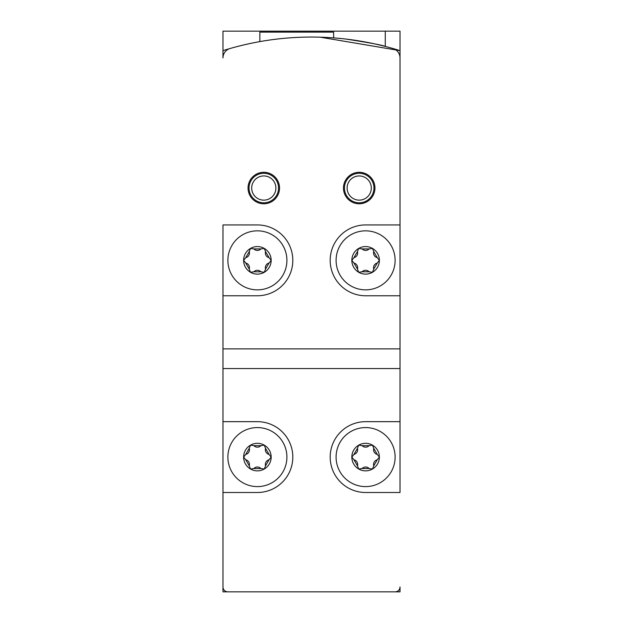 <?xml version="1.0" encoding="UTF-8"?>
<svg xmlns="http://www.w3.org/2000/svg" width="623" height="623" viewBox="0 0 623 623"><rect width="100%" height="100%" fill="white"/><g stroke="black" fill="none" stroke-linecap="round" stroke-linejoin="round"><path stroke-width="0.93" d="M222.972 50.642L222.972 31.15L400.028 31.15L400.028 224.934L400.028 57.955A9.836 9.836 0 0 0 392.911 48.501A295.107 295.107 0 0 0 230.089 48.501A9.836 9.836 0 0 0 222.972 57.955L222.972 50.642A295.107 295.107 0 0 1 270.662 39.895M320.222 37.185L400.028 50.642A295.107 295.107 0 0 0 322.8 37.271M400.028 591.85L222.972 591.85L222.972 492.497L222.972 586.928A4.922 4.922 0 0 0 227.886 591.85L395.114 591.85A4.922 4.922 0 0 0 400.028 586.928L400.028 591.85M346.115 39.093C369.821 42.777 382.872 45.222 385.279 46.421L385.279 31.15M306.578 31.15L306.578 32.131M400.028 421.67L400.028 492.497L365.6 492.497A35.41 35.41 0 0 1 330.19 457.087A35.41 35.41 0 0 1 365.6 421.67L400.028 421.67L400.028 368.551L222.972 368.551L222.972 492.497L257.4 492.497A35.41 35.41 0 0 0 292.81 457.087A35.41 35.41 0 0 0 257.4 421.67L222.972 421.67M279.532 188.045A15.739 15.739 0 0 0 255.921 174.417A15.739 15.739 0 0 0 255.921 201.681A15.739 15.739 0 0 0 279.532 188.045M374.945 188.045A15.739 15.739 0 0 0 351.341 174.417A15.739 15.739 0 0 0 351.341 201.681A15.739 15.739 0 0 0 374.945 188.045M222.972 295.761L222.972 224.934L257.4 224.934A35.41 35.41 0 0 1 292.81 260.352A35.41 35.41 0 0 1 257.4 295.761L222.972 295.761L222.972 348.88L400.028 348.88L400.028 224.934L365.6 224.934A35.41 35.41 0 0 0 330.19 260.352A35.41 35.41 0 0 0 365.6 295.761L400.028 295.761M248.873 255.266A4.82 4.82 0 0 0 249.247 251.599L250.508 248.421A13.768 13.768 0 0 0 243.624 260.352L245.742 257.665A4.82 4.82 0 0 0 248.811 255.383M249.247 251.599L245.742 257.665M257.533 250.43A4.82 4.82 0 0 0 260.905 248.92L264.284 248.421A13.768 13.768 0 0 0 250.508 248.421L253.888 248.92A4.82 4.82 0 0 0 257.408 250.43M260.905 248.92L253.888 248.92M266.06 255.508A4.82 4.82 0 0 0 269.05 257.665L271.169 260.352A13.768 13.768 0 0 0 264.284 248.421L265.546 251.599A4.82 4.82 0 0 0 265.99 255.399M269.05 257.665L265.546 251.599M265.92 265.429A4.82 4.82 0 0 0 265.546 269.097L264.284 272.274A13.768 13.768 0 0 0 271.169 260.352L269.05 263.031A4.82 4.82 0 0 0 265.982 265.312M265.546 269.097L269.05 263.031M257.26 270.273A4.82 4.82 0 0 0 253.888 271.784L250.508 272.274A13.768 13.768 0 0 0 264.284 272.274L260.905 271.784A4.82 4.82 0 0 0 257.392 270.265M253.888 271.784L260.905 271.784M248.873 452.01A4.82 4.82 0 0 0 249.247 448.334L250.508 445.157A13.768 13.768 0 0 0 243.624 457.087L245.742 454.408A4.82 4.82 0 0 0 248.811 452.119M249.247 448.334L245.742 454.408M257.533 447.166A4.82 4.82 0 0 0 260.905 445.655L264.284 445.157A13.768 13.768 0 0 0 250.508 445.157L253.888 445.655A4.82 4.82 0 0 0 257.408 447.166M260.905 445.655L253.888 445.655M266.06 452.243A4.82 4.82 0 0 0 269.05 454.408L271.169 457.087A13.768 13.768 0 0 0 264.284 445.157L265.546 448.334A4.82 4.82 0 0 0 265.99 452.134M269.05 454.408L265.546 448.334M265.92 462.165A4.82 4.82 0 0 0 265.546 465.84L264.284 469.01A13.768 13.768 0 0 0 271.169 457.087L269.05 459.766A4.82 4.82 0 0 0 265.982 462.056M265.546 465.84L269.05 459.766M257.26 467.009A4.82 4.82 0 0 0 253.888 468.519L250.508 469.01A13.768 13.768 0 0 0 264.284 469.01L260.905 468.519A4.82 4.82 0 0 0 257.392 467.009M253.888 468.519L260.905 468.519M357.08 452.01A4.82 4.82 0 0 0 357.454 448.334L358.716 445.157A13.768 13.768 0 0 0 351.831 457.087L353.95 454.408A4.82 4.82 0 0 0 357.018 452.119M357.454 448.334L353.95 454.408M365.74 447.166A4.82 4.82 0 0 0 369.112 445.655L372.492 445.157A13.768 13.768 0 0 0 358.716 445.157L362.095 445.655A4.82 4.82 0 0 0 365.608 447.166M369.112 445.655L362.095 445.655M374.259 452.243A4.82 4.82 0 0 0 377.258 454.408L379.376 457.087A13.768 13.768 0 0 0 372.492 445.157L373.753 448.334A4.82 4.82 0 0 0 374.197 452.134M377.258 454.408L373.753 448.334M374.127 462.165A4.82 4.82 0 0 0 373.753 465.84L372.492 469.01A13.768 13.768 0 0 0 379.376 457.087L377.258 459.766A4.82 4.82 0 0 0 374.189 462.056M373.753 465.84L377.258 459.766M365.467 467.009A4.82 4.82 0 0 0 362.095 468.519L358.716 469.01A13.768 13.768 0 0 0 372.492 469.01L369.112 468.519A4.82 4.82 0 0 0 365.592 467.009M362.095 468.519L369.112 468.519M357.08 255.266A4.82 4.82 0 0 0 357.454 251.599L358.716 248.421A13.768 13.768 0 0 0 351.831 260.352L353.95 257.665A4.82 4.82 0 0 0 357.018 255.383M357.454 251.599L353.95 257.665M365.74 250.43A4.82 4.82 0 0 0 369.112 248.92L372.492 248.421A13.768 13.768 0 0 0 358.716 248.421L362.095 248.92A4.82 4.82 0 0 0 365.608 250.43M369.112 248.92L362.095 248.92M374.259 255.508A4.82 4.82 0 0 0 377.258 257.665L379.376 260.352A13.768 13.768 0 0 0 372.492 248.421L373.753 251.599A4.82 4.82 0 0 0 374.197 255.399M377.258 257.665L373.753 251.599M374.127 265.429A4.82 4.82 0 0 0 373.753 269.097L372.492 272.274A13.768 13.768 0 0 0 379.376 260.352L377.258 263.031A4.82 4.82 0 0 0 374.189 265.312M373.753 269.097L377.258 263.031M365.467 270.273A4.82 4.82 0 0 0 362.095 271.784L358.716 272.274A13.768 13.768 0 0 0 372.492 272.274L369.112 271.784A4.82 4.82 0 0 0 365.592 270.265M362.095 271.784L369.112 271.784M222.972 348.88L222.972 368.551M400.028 348.88L400.028 368.551M259.853 41.609L259.853 32.131L333.632 32.131L333.632 37.886M395.114 260.352A29.507 29.507 0 0 0 350.85 234.793A29.507 29.507 0 0 0 350.85 285.902A29.507 29.507 0 0 0 395.114 260.352M356.94 265.188A4.82 4.82 0 0 0 353.95 263.031L351.831 260.352A13.768 13.768 0 0 0 358.716 272.274L357.454 269.097A4.82 4.82 0 0 0 357.01 265.305M353.95 263.031L357.454 269.097M286.907 260.352A29.507 29.507 0 0 0 242.643 234.793A29.507 29.507 0 0 0 242.643 285.902A29.507 29.507 0 0 0 286.907 260.352M248.741 265.188A4.82 4.82 0 0 0 245.742 263.031L243.624 260.352A13.768 13.768 0 0 0 250.508 272.274L249.247 269.097A4.82 4.82 0 0 0 248.803 265.305M245.742 263.031L249.247 269.097M286.907 457.087A29.507 29.507 0 0 0 242.643 431.529A29.507 29.507 0 0 0 242.643 482.646A29.507 29.507 0 0 0 286.907 457.087M248.741 461.931A4.82 4.82 0 0 0 245.742 459.766L243.624 457.087A13.768 13.768 0 0 0 250.508 469.01L249.247 465.84A4.82 4.82 0 0 0 248.803 462.04M245.742 459.766L249.247 465.84M395.114 457.087A29.507 29.507 0 0 0 350.85 431.529A29.507 29.507 0 0 0 350.85 482.646A29.507 29.507 0 0 0 395.114 457.087M356.94 461.931A4.82 4.82 0 0 0 353.95 459.766L351.831 457.087A13.768 13.768 0 0 0 358.716 469.01L357.454 465.84A4.82 4.82 0 0 0 357.01 462.04M353.95 459.766L357.454 465.84M371.3 188.045A12.094 12.094 0 0 0 353.163 177.571A12.094 12.094 0 0 0 353.163 198.519A12.094 12.094 0 0 0 371.3 188.045M373.964 188.045A14.757 14.757 0 0 0 351.831 175.265A14.757 14.757 0 0 0 351.831 200.824A14.757 14.757 0 0 0 373.964 188.045M275.888 188.045A12.094 12.094 0 0 0 257.743 177.571A12.094 12.094 0 0 0 257.743 198.519A12.094 12.094 0 0 0 275.888 188.045M278.543 188.045A14.757 14.757 0 0 0 256.411 175.265A14.757 14.757 0 0 0 256.411 200.824A14.757 14.757 0 0 0 278.543 188.045"/></g></svg>
